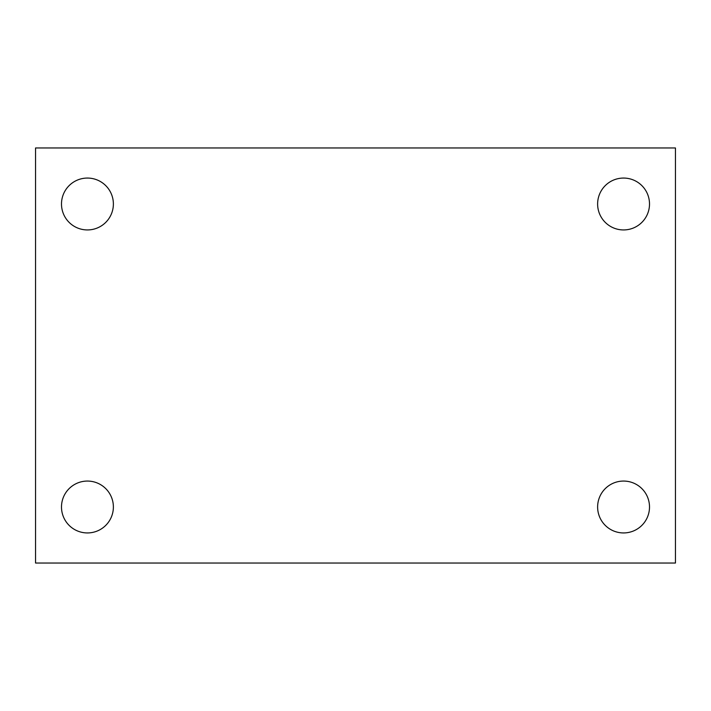 <?xml version="1.0" encoding="UTF-8"?>
<svg xmlns="http://www.w3.org/2000/svg" width="711" height="711" viewBox="0 0 711 711"><rect width="100%" height="100%" fill="white"/><g stroke="black" fill="none" stroke-linecap="round" stroke-linejoin="round"><path stroke-width="1.07" d="M35.55 147.968L675.45 147.968L675.45 563.032L35.55 563.032L35.55 147.968M87.435 481.063A25.943 25.943 0 0 1 113.378 506.996A25.943 25.943 0 0 1 87.435 532.939A25.943 25.943 0 0 1 61.493 506.996A25.943 25.943 0 0 1 87.435 481.063M623.565 481.063A25.943 25.943 0 0 1 649.507 506.996A25.943 25.943 0 0 1 623.565 532.939A25.943 25.943 0 0 1 597.622 506.996A25.943 25.943 0 0 1 623.565 481.063M623.565 178.061A25.943 25.943 0 0 1 649.507 204.004A25.943 25.943 0 0 1 623.565 229.937A25.943 25.943 0 0 1 597.622 204.004A25.943 25.943 0 0 1 623.565 178.061M87.435 178.061A25.943 25.943 0 0 1 113.378 204.004A25.943 25.943 0 0 1 87.435 229.937A25.943 25.943 0 0 1 61.493 204.004A25.943 25.943 0 0 1 87.435 178.061"/></g></svg>
